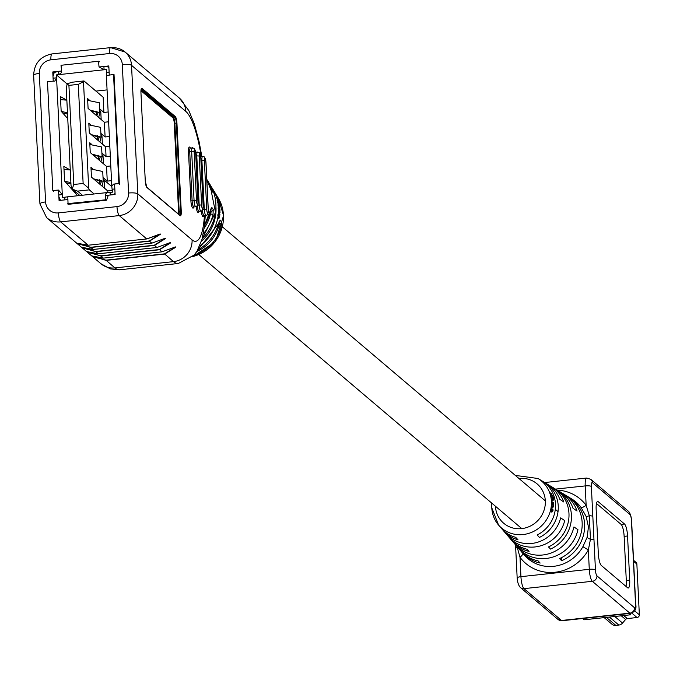 <?xml version="1.0" encoding="UTF-8"?>
<svg xmlns="http://www.w3.org/2000/svg" width="673" height="673" viewBox="0 0 673 673"><rect width="100%" height="100%" fill="white"/><g stroke="black" fill="none" stroke-linecap="round" stroke-linejoin="round"><path stroke-width="1.01" d="M210.456 210.893L211.869 207.486L213.232 209.539A2.019 1.943 146.4 0 1 211.347 211.28L210.649 210.228M209.253 185.226A2.019 0.589 160.8 0 0 209.244 185.193A2.019 0.589 160.8 0 0 209.227 185.151L211.019 190.055L212.382 192.099L211.759 189.012A2.019 0.589 160.1 0 0 210.54 188.928M217.371 197.626A41.642 39.286 -49.7 0 0 214.485 191.847L217.387 197.652A2.019 0.597 158.3 0 0 217.371 197.626L219.322 202.531L220.677 204.575L219.869 201.471A2.019 0.606 157.4 0 0 218.818 201.395M218.599 223.512L220.18 220.071L221.535 222.132A2.019 1.943 146.5 0 1 219.659 223.815L218.893 222.645M204.171 228.315A43.636 41.171 -49.7 0 0 210.565 213.829L213.013 214.67L213.232 209.539M196.878 251.45A37.839 35.703 -49.7 0 0 218.708 226.372L221.131 227.306L221.535 222.132M218.708 218.759L219.793 215.991L218.843 217.901L218.616 214.241L218.977 218.986M218.304 218.01L219.095 218.102L218.052 217.8M218.632 210.918L219.432 210.885L219.171 213.148L218.7 212.466L218.649 213.307L219.886 215.15L219.221 212.231L219.44 211.751L220.004 212.575L220.004 211.734L219.289 210.775M218.422 212.239L219.221 212.231L219.44 211.751L218.641 211.768M219.97 210.439L219.07 208.319L219.97 210.439M218.044 207.957L218.775 208.277M218.961 203.65L217.859 200.041L219.036 203.709M217.085 200.285L217.749 199.931M217.312 201.606L218.094 201.395L218.077 200.848L217.303 201.076M218.002 204.23L218.792 204.07L218.977 207.074L219.827 208.302L218.868 205.425L218.952 204.937L219.507 205.761L219.373 204.937L218.675 203.961M218.077 205.559L218.868 205.425L218.952 204.937L218.161 205.08M58.551 190.08L59.064 200.495L67.712 199.57M105.325 195.532L115.108 194.48L114.595 184.057M61.554 71.01L52.78 71.952L53.226 81.164L47.48 81.534L52.805 190.451L58.526 190.08L62.286 194.598L62.429 197.542L67.275 196.861L67.838 197.34L68.04 203.852A4.038 0.942 -2.8 0 1 68.166 204.079A4.038 0.942 -2.8 0 1 68.023 204.34L106.561 200.201A4.038 0.942 -2.8 0 1 105.535 199.831L67.78 203.633M109.262 75.014L108.824 65.937L99.049 66.989M88.23 245.216L146.79 238.94L160.426 234.229L149.414 241.186L90.83 247.479L76.857 243.205L88.171 245.224L146.756 238.932L119.247 215.587L60.671 221.88L88.205 245.233L82.4 245.115M78.211 243.862L90.737 247.277L93.202 249.473L151.778 243.18L165.154 238.276L165.516 238.579L154.411 245.426L95.827 251.719L81.618 247.243L93.168 249.456L151.753 243.163L149.322 240.984L159.737 234.212M98.334 253.788L156.885 247.513L170.261 242.608L170.622 242.911L159.518 249.759L100.933 256.051L86.724 251.576L98.275 253.788L156.859 247.496L154.31 245.199L164.809 238.536M88.441 252.518L100.832 255.824L103.381 258.121L161.991 251.845L175.367 246.941L175.729 247.243L164.624 254.091L106.04 260.384L91.831 255.908L103.381 258.121L161.966 251.828L159.417 249.532L169.916 242.869M93.547 256.85L105.939 260.157L164.523 253.864L175.022 247.201M83.334 248.186L95.726 251.492L154.31 245.199M219.221 221.459A2.019 1.943 -33.5 0 0 220.18 220.071M217.707 226.481L218.708 226.372L219.659 223.815L218.523 223.932M220.677 204.575A2.019 1.943 -33.5 0 0 220.433 204.054L219.078 202.001A2.019 1.943 146.5 0 1 219.322 202.531M219.028 201.925A2.019 1.943 146.5 0 1 219.078 202.001L217.387 197.652M212.382 192.099A2.019 1.943 -33.6 0 0 212.121 191.519L210.758 189.466A2.019 1.943 146.4 0 1 211.019 190.055M210.708 189.399A2.019 1.943 146.4 0 1 210.758 189.466L206.813 179.506A47.438 44.755 -49.7 0 1 209.227 185.151M210.969 208.891A2.019 1.943 -33.6 0 0 211.869 207.486M209.682 213.921L210.565 213.829L211.347 211.28L210.38 211.389M217.8 215.276L218.599 215.343M217.909 214.552L218.708 214.603M218.574 218.498L218.725 218.06M218.902 217.085L219.701 217.152M219.003 215.94L219.793 215.991M218.582 213.459L219.381 213.476M219.146 214.292L219.936 214.308M218.523 213.333L219.322 213.341M219.205 211.768L220.004 211.734M218.372 213.148L219.171 213.148M219.137 209.673L219.928 209.597M218.161 208.622L218.961 208.554M218.952 207.578L219.743 207.469M218.321 206.611L219.112 206.493M218.582 205.097L219.373 204.937M218.203 206.561L218.994 206.434M217.564 202.548L218.346 202.354M218.145 202.96L218.918 202.75M217.783 201.757L218.557 201.53M217.774 201.723L218.548 201.496M217.631 201.084L218.405 200.84M218.775 202.38L218.195 201.017L218.767 202.8L217.993 203.002M218.195 201.017L217.421 201.235M54.126 73.096L52.78 71.952M491.786 507.787A30.857 29.116 130.3 0 0 498.55 525.041A30.857 29.116 130.3 0 0 532.368 532.023A30.857 29.116 130.3 0 0 551.423 501.385A30.857 29.116 130.3 0 0 538.03 478.511L541.79 480.791A31.555 29.772 130.3 0 1 555.486 504.178A31.555 29.772 130.3 0 1 537.13 534.993L539.452 537.433A32.035 30.226 -49.7 0 0 558.245 506.079A32.035 30.226 -49.7 0 0 544.339 482.339L547.46 484.224A32.615 30.773 130.3 0 1 559.759 499.231L563.772 501.974A33.305 31.421 -49.7 0 0 551.145 486.461L554.266 488.354A33.886 31.976 130.3 0 1 568.971 513.474A33.886 31.976 130.3 0 1 548.478 546.93L550.548 549.092A34.315 32.371 -49.7 0 0 571.419 515.156A34.315 32.371 -49.7 0 0 556.529 489.725L559.65 491.618A34.895 32.918 130.3 0 1 573.034 508.3L577.047 511.043A35.585 33.574 -49.7 0 0 563.335 493.856A35.585 33.574 -49.7 0 0 561.442 492.796M551.145 486.461A33.305 31.421 -49.7 0 0 549.252 485.41M553.871 499.223L552.928 498.567L553.349 499.989L552.903 500.83L551.751 500.039L551.65 499.198L552.769 499.972L553.071 499.484L551.204 496.674L553.702 498.39L553.871 499.223M551.734 499.879L553.071 499.484M551.406 493.965L551.036 495.858L551.069 493.132L553.416 497.482L551.406 493.965L550.169 493.873M550.564 492.93L551.069 493.132L550.379 493.216M551.877 501.696L553.585 502.521L553.618 503.362L551.877 501.696M544.339 482.339A32.035 30.226 -49.7 0 0 543.035 481.59M556.529 489.725A34.315 32.371 -49.7 0 0 555.376 489.061M563.335 493.856L566.456 495.74A36.165 34.121 130.3 0 1 582.145 522.551A36.165 34.121 130.3 0 1 559.574 558.573L561.635 560.735A36.586 34.516 -49.7 0 0 584.601 524.242A36.586 34.516 -49.7 0 0 568.719 497.12A36.586 34.516 -49.7 0 0 567.566 496.455M521.062 551.263A36.586 34.516 -49.7 0 0 521.903 552.289L524.124 554.872A37.133 35.03 -49.7 0 0 582.911 546.686L587.159 537.231L588.454 526.892L586.149 516.485L580.984 507.375A37.133 35.03 -49.7 0 0 571.629 498.886L568.719 497.12M502.403 529.474A32.035 30.226 -49.7 0 0 503.354 530.644A32.035 30.226 -49.7 0 0 517.974 539.738L515.653 537.298A31.555 29.772 130.3 0 1 501.41 528.372L498.55 525.041L491.677 507.568L491.786 503.135M511.783 540.436A34.315 32.371 -49.7 0 0 512.633 541.462A34.315 32.371 -49.7 0 0 529.062 551.406L527.001 549.235A33.886 31.976 130.3 0 1 510.9 539.452L508.527 536.684A33.305 31.421 -49.7 0 0 540.528 545.87A33.305 31.421 -49.7 0 0 564.689 520.616L560.676 517.874A32.615 30.773 130.3 0 1 536.961 542.438A32.615 30.773 130.3 0 1 505.726 533.411L503.354 530.644M521.903 552.289A36.586 34.516 -49.7 0 0 540.158 563.049L538.097 560.878A36.165 34.121 130.3 0 1 520.179 550.278L517.806 547.511A35.585 33.574 -49.7 0 0 552.314 557.227A35.585 33.574 -49.7 0 0 577.956 529.685L573.943 526.942A34.895 32.918 130.3 0 1 548.756 553.795A34.895 32.918 130.3 0 1 515.005 544.238L512.633 541.462M553.627 505.356L552.861 507.728L551.683 506.92L551.776 506.062L552.903 506.836L553.374 506.298L551.91 503.471L553.635 504.615L553.627 505.356M551.717 506.643L552.903 506.836L553.374 506.298M551.052 510.487L552.003 508.233L552.188 511.093L552.937 509.495L553.021 510.832L552.028 512.002L550.859 511.278L551.052 510.487M551.448 511.051L552.861 510.504M516.452 545.811A35.585 33.574 -49.7 0 0 517.806 547.511M507.181 534.985A33.305 31.421 -49.7 0 0 508.527 536.684M592.829 516.401L595.445 569.88A5.048 1.186 83.9 0 0 596.959 575.869L634.488 607.711A5.048 1.186 83.9 0 0 635.522 603.891L631.442 520.481A5.048 1.186 83.9 0 0 629.928 514.492L592.4 482.65A5.048 1.186 83.9 0 0 591.365 486.47L592.829 516.401A5.048 1.178 -2.8 0 0 589.312 515.728L590.465 539.275A5.048 1.178 -2.8 0 1 593.981 539.948M621.103 524.385L624.519 524.015L598.221 501.705A10.103 2.381 -96.1 0 0 597.624 501.469A10.103 2.381 -96.1 0 0 596.152 509.343L598.314 553.5A10.103 2.381 -96.1 0 0 601.342 565.48L627.64 587.798A10.103 2.381 -96.1 0 0 628.237 588.025A10.103 2.381 -96.1 0 0 629.718 580.151L627.556 535.994L624.14 536.364A10.103 2.381 83.9 0 0 621.103 524.385L596.455 503.471M624.519 524.015A10.103 2.381 -96.1 0 1 627.556 535.994M625.991 586.393A10.103 2.381 83.9 0 0 626.294 580.513L624.14 536.364M561.635 560.735L561.484 557.665M587.159 537.231A5.048 1.582 17.1 0 0 590.465 539.275L588.337 549.942A42.172 39.791 130.3 0 1 519.993 557.286L517.184 547.149A5.048 1.178 -2.8 0 0 515.703 548.066L515.526 544.827M557.194 490.129A42.172 39.791 130.3 0 1 586.149 505.288L589.312 515.728A5.048 0.639 -21.9 0 1 586.149 516.485M515.871 548.344A5.048 1.178 -2.8 0 1 515.703 548.066L517.167 577.989A5.048 1.178 177.2 0 0 517.335 578.267M555.461 489.111L585.207 485.914L586.149 505.288A5.048 1.64 -36.8 0 1 580.984 507.375M522.862 553.399A5.048 1.64 -36.8 0 1 519.993 557.286L520.936 576.66L589.279 569.316L588.337 549.942L582.911 546.686M552.247 510.925L551.263 512.094M551.481 511.228L552.096 510.597L551.481 511.228M551.456 508.62L551.582 509.091M550.867 510.841L551.986 510.984L551.894 509.116L551.229 509.621M552.188 511.093L551.423 511.186M551.894 509.116L551.439 509.596L551.986 510.984M551.641 510.748L550.977 510.824M551.524 510.63L551.01 510.689M552.811 506.878L552.087 507.821M552.129 506.929L552.609 506.39L552.129 506.929M551.894 504.085L552.87 504.708L552.853 505.448M553.635 504.615L552.87 504.708M551.885 501.974L552.811 502.613L552.853 503.454M553.585 502.521L552.811 502.613M552.583 500.081L552.129 500.922M552.003 500.064L552.297 499.576L552.003 500.064M551.355 497.397L552.937 498.483L553.105 499.316M553.702 498.39L552.937 498.483M550.379 493.284L550.926 493.78M604.194 617.629L611.959 624.216A5.561 5.241 -49.7 0 0 615.82 625.377L618.824 625.057A5.561 5.241 -49.7 0 0 622.542 623.063L625.612 619.471A2.524 2.381 130.3 0 1 627.303 618.571L637.028 617.528A2.524 2.381 -49.7 0 0 639.35 614.811L636.868 564.083A2.524 2.381 -49.7 0 0 636.061 562.418L633.545 560.281M582.633 618.512L584.13 619.783L630.508 614.802L630.441 613.381M629.011 613.532L630.508 614.802M107.074 89.896L95.928 91.099M108.631 121.788L104.374 122.25L88.087 108.429L87.608 98.611L89.585 100.294M100.883 133.389L105.097 136.964L104.374 122.25M105.097 136.964L109.354 136.51M109.834 146.319L105.577 146.781L89.29 132.96L88.811 123.142L90.788 124.825M101.909 153.065L106.056 156.59L105.577 146.781M106.056 156.59L110.313 156.136M110.793 165.945L106.536 166.399L90.249 152.578L89.77 142.769L91.738 144.443M103.028 177.537L107.259 181.121L106.536 166.399M107.259 181.121L111.508 180.667M112.332 190.442L107.739 190.93L91.452 177.108L90.964 167.299L92.95 168.982M107.815 192.545L107.739 190.93M99.671 108.849L103.894 112.433L103.154 97.223L83.974 80.945L72.255 82.207L67.098 83.814L66.316 89.156L71.027 185.512L72.247 189.054L73.761 184.486L68.915 85.378L67.098 83.814M103.894 112.433L108.151 111.979M94.144 193.975L89.299 189.862L77.58 191.124L82.426 195.237M89.299 189.862L88.71 188.238L83.494 81.677L83.974 80.945M83.494 81.677L78.287 84.377L83.132 183.477L73.761 184.486M78.287 84.377L68.915 85.378M83.132 183.477L88.71 188.238M79.851 195.515L72.272 189.079L77.58 191.124M111.811 186.631L103.112 179.153M102.052 186.11L103.213 181.289L102.733 171.48L91.057 169.032M103.213 181.289L93.429 178.791M93.984 179.262L101.446 181.399L100.227 184.553M103.398 163.741L103.003 155.572L101.985 154.613M100.933 161.646L102.086 156.75L101.606 146.941L89.854 144.493M102.086 156.75L92.218 154.252M92.773 154.723L100.319 156.859L99.074 160.073M102.372 144.056L101.976 135.954L100.958 135.004M99.898 141.961L101.059 137.132L100.58 127.323L88.895 124.875M101.059 137.132L91.267 134.634M91.822 135.105L99.301 137.242L98.073 140.405M101.169 119.516L100.765 111.424L99.755 110.465M98.695 117.422L99.856 112.601L99.377 102.784L87.692 100.344M99.856 112.601L90.064 110.103M90.619 110.574L98.09 112.702L96.862 115.874M105.274 199.612L105.266 194.413L106.965 192.596L112.416 192.175L111.785 186.244L113.409 184.183L118.869 183.594L113.544 74.678A4.038 0.951 -96.1 0 0 113.779 74.77A4.038 0.951 -96.1 0 0 114.031 74.585L119.407 184.553A4.038 0.951 -96.1 0 0 118.869 183.594M113.291 74.467L106.965 75.502L106.342 74.964L106.418 69.521L104.071 69.765A4.038 0.942 -2.8 0 1 104.071 69.773L99.032 66.888L98.51 61.251L61.016 65.281L61.731 72.457L58.778 74.636L56.431 74.888L67.064 83.915M56.431 74.888L56.574 77.832L54.791 81.113L53.192 81.164M70.101 169.966L63.851 166.408L64.574 181.071L77.681 195.742M67.754 118.633L61.159 111.247L60.435 96.584L66.686 100.142M56.288 71.944A3.23 3.054 -49.7 0 0 53.31 75.418M59.291 197.677A3.23 3.054 -49.7 0 0 61.092 200.276M108.917 67.965A3.23 3.054 -49.7 0 0 106.082 66.593M113.804 194.615A3.23 3.054 -49.7 0 0 115.041 193.176M103.928 66.829L104.071 69.765L58.778 74.636A4.038 0.942 -2.8 0 1 58.77 74.636L58.627 71.691M53.596 191.628A4.038 0.951 83.9 0 0 53.066 190.669L52.805 190.451M118.616 183.384L113.409 184.183M108.202 195.515L106.561 200.201M98.763 61.47A4.038 0.942 177.2 0 0 99.797 61.849M98.51 61.251L99.032 66.888M70.943 183.914L66.063 182.736M64.002 169.478L70.261 169.983M64.667 181.172L70.884 182.669M75.275 193.05L73.231 189.887M62.648 112.913L67.536 114.09M66.854 100.159L60.587 99.654M67.468 112.845L61.251 111.348M204.542 225.295A47.438 44.755 -49.7 0 0 210.481 210.767M202.152 238.789A44.536 42.02 -49.7 0 0 215.882 204.028A44.536 42.02 -49.7 0 0 209.875 184.301L206.804 179.413A45.646 43.064 130.3 0 1 208.117 181.424A45.646 43.064 130.3 0 1 211.759 189.012M215.848 194.261A39.85 37.595 130.3 0 1 217.337 196.508A39.85 37.595 130.3 0 1 219.869 201.471M197.786 249.935A41.642 39.286 -49.7 0 0 218.632 223.402M192.739 256.564A39.337 37.116 -49.7 0 0 223.453 215.251A39.337 37.116 -49.7 0 0 218.145 197.828L215.84 194.253M213.013 214.67A45.646 43.064 130.3 0 1 203.254 233.935M221.131 227.306A39.85 37.595 130.3 0 1 193.925 255.328M214.485 191.847L211.238 186.707A42.744 40.33 130.3 0 1 212.727 188.962A42.744 40.33 130.3 0 1 218.489 207.898A42.744 40.33 130.3 0 1 199.738 245.965M95.726 251.492L98.308 253.805L92.47 253.696M105.939 260.157L114.923 267.921L173.508 261.629L164.523 253.864M203.978 215.663A6.065 1.43 -96.1 0 1 202.926 216.664A6.065 1.43 -96.1 0 1 201.244 211.112M198.872 211.33A6.065 1.43 -96.1 0 1 197.82 212.332A6.065 1.43 -96.1 0 1 196.137 206.779M193.765 206.998A6.065 1.43 -96.1 0 1 192.714 207.999A6.065 1.43 -96.1 0 1 190.896 200.815L188.49 151.753A6.065 1.43 -96.1 0 1 189.736 147.16A6.065 1.43 -96.1 0 1 190.257 147.917M145.259 180.902L140.943 92.588A5.561 1.304 -96.1 0 1 142.079 88.382L175.274 116.547A5.561 1.304 -96.1 0 1 176.94 123.134L181.256 211.448A5.561 1.304 -96.1 0 1 180.12 215.654L146.924 187.489A5.561 1.304 -96.1 0 1 145.259 180.902L145.259 180.961M201.235 156.531A60.62 14.259 83.9 0 0 185.782 111.365L131.529 65.323L137.822 193.866L192.074 239.899A60.62 14.259 83.9 0 0 204.441 215.663M39.303 73.399L45.587 201.942A12.627 11.912 -49.7 0 0 58.391 212.895L116.976 206.603A12.627 11.912 -49.7 0 0 128.585 193.033L122.293 64.49A12.627 11.912 -49.7 0 0 109.489 53.529L50.904 59.821A12.627 11.912 -49.7 0 0 39.303 73.399A7.58 1.767 177.2 0 0 33.65 75.393L39.934 203.936L46.639 217.665A20.207 19.063 130.3 0 0 60.671 221.88A7.58 1.783 -96.1 0 1 58.391 212.895M205.265 215.579L204.457 226.044L202.001 239.361L196.97 251.298L194.127 255.101L178.295 263.488A80.827 19.012 -96.1 0 1 173.508 261.629A20.207 19.063 -49.7 0 0 192.074 239.899M100.891 263.698A20.207 19.063 130.3 0 0 114.923 267.921A80.827 19.012 83.9 0 0 119.718 269.78L110.372 268.914L100.891 263.698L46.639 217.665M111.045 47.8A20.207 19.063 130.3 0 1 125.077 52.014A20.207 19.063 130.3 0 1 131.529 65.323A7.58 1.767 177.2 0 0 122.293 64.49M201.824 156.464L199.124 141.784L194.304 123.849L188.81 110.549L179.329 98.048A20.207 19.063 130.3 0 1 185.782 111.365M128.585 193.033A7.58 1.767 177.2 0 1 137.822 193.866A20.207 19.063 130.3 0 1 119.247 215.587A7.58 1.783 -96.1 0 1 116.976 206.603M141.052 89.846L173.34 117.245L174.803 117.094L141.28 88.962M178.446 214.039A4.543 1.068 83.9 0 0 178.564 211.49L180.642 211.389L176.326 123.083L174.862 123.235L179.178 211.549A5.048 1.186 -96.1 0 1 179.018 214.527M178.564 211.49L174.24 123.184A4.543 1.068 83.9 0 0 172.877 117.792L140.96 90.712M142.079 88.382A0.505 0.48 -49.7 0 1 141.616 88.929A5.048 1.186 83.9 0 0 141.313 88.811L140.943 92.647M180.12 215.654A0.505 0.48 -49.7 0 0 179.96 215.318A5.048 1.186 83.9 0 0 180.642 211.389L181.256 211.448M172.877 117.792A0.505 0.48 -49.7 0 1 173.34 117.245A5.048 1.186 -96.1 0 1 174.862 123.235L174.24 123.184M176.94 123.134L176.326 123.083A5.048 1.186 83.9 0 0 174.803 117.094A0.505 0.48 -49.7 0 0 175.274 116.547M109.489 53.529A7.58 1.783 -96.1 0 1 110.599 47.623L52.014 53.916C40.304 56.296 34.18 63.455 33.65 75.393M50.904 59.821A7.58 1.783 -96.1 0 1 52.014 53.916M45.587 201.942A7.58 1.767 177.2 0 0 39.934 203.936M146.924 187.489A0.505 0.48 -49.7 0 0 146.596 187.069M140.943 92.588L145.275 180.928L146.764 187.153L179.96 215.318M100.832 255.824L159.417 249.532M90.737 247.277L149.322 240.984M103.44 258.121L97.577 258.028M194.144 151.879L196.541 200.941A3.029 0.715 83.9 0 0 197.45 204.533A3.029 0.715 83.9 0 0 198.072 202.237L195.675 153.175A3.029 0.715 83.9 0 0 194.766 149.583A3.029 0.715 83.9 0 0 194.144 151.879A2.019 0.471 177.2 0 0 191.679 151.652L189.727 151.862L192.125 200.924L194.076 200.714L191.679 151.652A5.048 1.186 -96.1 0 1 192.419 147.715A5.048 1.186 -96.1 0 1 192.714 147.833M197.845 205.189L199.183 205.046L196.785 155.985L195.877 156.086M199.873 153.915A3.029 0.715 83.9 0 0 199.25 156.212L201.648 205.273A3.029 0.715 83.9 0 0 202.556 208.866A3.029 0.715 83.9 0 0 203.179 206.569L200.781 157.507A3.029 0.715 83.9 0 0 199.873 153.915M202.952 209.522L204.289 209.379L201.892 160.317L200.983 160.418M204.979 158.248A3.029 0.715 83.9 0 0 204.356 160.544L206.754 209.606A3.029 0.715 83.9 0 0 207.663 213.198A3.029 0.715 83.9 0 0 208.285 210.901L205.888 161.84A3.029 0.715 83.9 0 0 204.979 158.248M202.396 210.447A5.048 1.186 83.9 0 0 203.852 215.579A5.048 1.186 83.9 0 0 204.155 215.696A5.048 1.186 83.9 0 0 204.424 215.52M206.451 215.183A5.048 1.186 -96.1 0 1 206.106 215.486A5.048 1.186 -96.1 0 1 205.803 215.368A5.048 1.186 -96.1 0 1 204.289 209.379A2.019 0.471 -2.8 0 1 206.754 209.606M197.29 206.115A5.048 1.186 83.9 0 0 198.745 211.246A5.048 1.186 83.9 0 0 199.048 211.364A5.048 1.186 83.9 0 0 199.317 211.187M201.345 210.851A5.048 1.186 -96.1 0 1 201 211.154A5.048 1.186 -96.1 0 1 200.697 211.036A5.048 1.186 -96.1 0 1 199.183 205.046A2.019 0.471 -2.8 0 1 201.648 205.273M190.896 200.815L192.125 200.924A5.048 1.186 83.9 0 0 193.639 206.914A5.048 1.186 83.9 0 0 193.942 207.032A5.048 1.186 83.9 0 0 194.211 206.855M196.238 206.518A5.048 1.186 -96.1 0 1 195.893 206.821A5.048 1.186 -96.1 0 1 195.591 206.704A5.048 1.186 -96.1 0 1 194.076 200.714A2.019 0.471 -2.8 0 1 196.541 200.941M190.762 148.043A5.048 1.186 83.9 0 0 190.459 147.925A5.048 1.186 83.9 0 0 189.727 151.862L188.49 151.753M195.868 152.376A5.048 1.186 83.9 0 0 195.65 152.258L197.526 152.048A5.048 1.186 -96.1 0 1 197.82 152.165M199.25 156.212A2.019 0.471 177.2 0 0 196.785 155.985A5.048 1.186 -96.1 0 1 197.526 152.048L199.225 152.586L200.848 157.617A2.019 0.471 -2.8 0 1 200.79 157.734M200.975 156.708A5.048 1.186 83.9 0 0 200.756 156.59L202.632 156.38A5.048 1.186 -96.1 0 1 202.926 156.498M204.356 160.544A2.019 0.471 177.2 0 0 201.892 160.317A5.048 1.186 -96.1 0 1 202.632 156.38L204.331 156.918L205.955 161.949A2.019 0.471 -2.8 0 1 205.896 162.067M205.888 161.84A2.019 0.471 -2.8 0 1 205.955 161.949L208.352 211.011A2.019 0.471 177.2 0 0 208.285 210.901M208.293 211.137A2.019 0.471 177.2 0 0 208.352 211.011L207.646 214.611L206.678 215.343L203.894 215.612M200.781 157.507A2.019 0.471 -2.8 0 1 200.848 157.617L203.246 206.678A2.019 0.471 177.2 0 0 203.179 206.569M203.187 206.804A2.019 0.471 177.2 0 0 203.246 206.678L202.539 210.279L201.572 211.011L198.787 211.28M201.446 241.271A40.733 38.437 -49.7 0 0 215.949 207.015M218.405 206.771L219.196 206.661M217.455 200.84L218.22 200.596M495.446 506.247A25.81 24.354 -49.7 0 0 521.617 528.625A25.81 24.354 -49.7 0 0 545.332 500.88A25.81 24.354 -49.7 0 0 518.984 478.511M520.465 587.588C518.622 585.703 517.52 582.507 517.167 577.989A5.048 1.178 177.2 0 1 520.936 576.66A10.103 2.381 83.9 0 0 523.973 588.639A5.048 4.77 130.3 0 1 520.465 587.588L557.993 619.429A5.048 4.77 130.3 0 0 561.501 620.481L629.844 613.145L592.316 581.295L523.973 588.639L561.501 620.481A10.103 2.381 83.9 0 0 562.098 620.716L630.441 613.372A10.103 2.381 -96.1 0 1 629.844 613.145A5.048 4.77 130.3 0 0 634.488 607.711M598.221 501.705L597.086 501.822M626.294 580.513L629.718 580.151M596.959 575.869A5.048 4.77 -49.7 0 1 592.316 581.295A10.103 2.381 -96.1 0 1 589.279 569.316A5.048 1.178 -2.8 0 1 595.445 569.88M591.365 486.47A5.048 1.178 -2.8 0 0 585.207 485.914A10.103 2.381 -96.1 0 1 586.679 478.032L544.684 482.541M635.522 603.891A5.048 1.178 -2.8 0 1 635.691 604.169A5.048 1.178 -2.8 0 1 635.548 604.472M631.442 520.481A5.048 1.178 -2.8 0 1 631.611 520.759A5.048 1.178 -2.8 0 1 631.476 521.053M629.928 514.492A5.048 4.77 -49.7 0 0 628.313 511.169L590.785 479.319L586.679 478.032M592.4 482.65A5.048 4.77 -49.7 0 0 590.785 479.319M553.198 504.363L552.432 504.456M606.407 617.393L615.82 625.377M618.824 625.057L609.41 617.065M634.538 610.731L639.35 614.811M636.868 564.083L633.596 561.299M623.72 615.534L627.303 618.571M637.028 617.528L631.77 613.061M614.785 616.493L622.542 623.063M625.612 619.471L621.272 615.795M104.525 188.204L104.13 180.112M59.157 194.934L62.286 194.598L56.574 77.832L53.445 78.169M64.894 199.873L64.768 197.29M106.561 72.457L109.127 72.188M114.839 188.953L112.273 189.231M110.078 192.428L110.204 195.002M53.066 190.669L58.526 190.08M105.535 199.831L105.266 194.413M521.802 528.608L198.93 254.638M558.026 511.64L555.309 509.335M545.332 500.872L222.46 226.902M204.525 225.421L211.044 208.655M197.744 250.011L218.658 223.47L219.297 221.249M192.537 256.758L215.427 241.674L223.571 215.579L218.145 197.828M178.295 263.488L119.718 269.78M179.329 98.048L125.077 52.014L110.599 47.623M161.991 251.845L175.502 246.907M93.513 256.834L91.982 255.875M156.885 247.513L170.395 242.574M88.407 252.501L86.741 251.593M151.778 243.18L165.289 238.242M93.202 249.473L87.364 249.355M83.301 248.169L81.77 247.21M146.79 238.94L160.174 233.935M78.219 243.87L76.596 242.97M190.064 147.824L194.118 148.253L195.742 153.284L198.064 204.34L196.466 206.678L193.681 206.948M202.127 238.89L215.52 212.449L209.875 184.301M218.548 211.684L219.348 211.667M218.069 204.996L218.86 204.844M217.219 200.983L217.993 200.764M218.052 203.053L218.834 202.851M538.03 478.511L515.316 475.399M630.441 613.372C635.001 611.984 636.751 608.914 635.691 604.169L631.611 520.759C631.257 516.25 630.155 513.045 628.313 511.169M557.993 619.429L562.098 620.716M552.474 511.202L551.7 511.295M551.742 509.074L550.968 509.167M553.113 506.912L552.34 507.005M552.97 500.047L552.197 500.14M99.638 179.784L99.856 184.242M98.51 155.244L98.729 159.779M97.484 135.635L97.703 140.093M96.281 111.095L96.491 115.554M106.342 74.964L111.785 186.244M67.275 196.861L106.965 192.596M60.326 199.814L60.898 200.302M108.328 67.266L108.908 67.763"/></g></svg>
